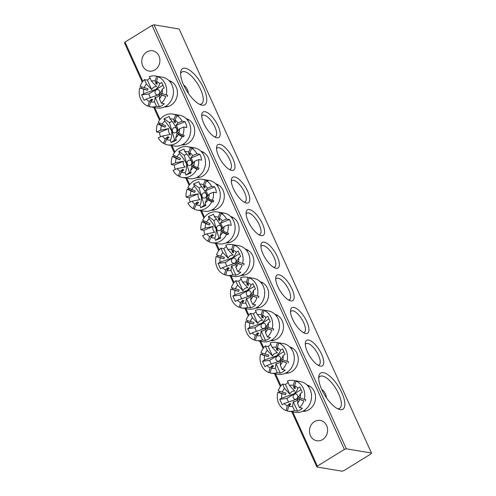 <?xml version="1.0" encoding="UTF-8"?>
<svg xmlns="http://www.w3.org/2000/svg" width="496" height="496" viewBox="0 0 496 496"><rect width="100%" height="100%" fill="white"/><g stroke="black" fill="none" stroke-linecap="round" stroke-linejoin="round"><path stroke-width="0.74" d="M168.9 80.55A13.423 11.768 99.5 0 1 177.407 91.748A13.423 11.768 99.5 0 1 170.946 105.245A13.423 11.768 99.5 0 1 164.486 106.913M306.993 384.977A13.423 11.768 99.5 0 1 315.499 396.168A13.423 11.768 99.5 0 1 309.039 409.671A13.423 11.768 99.5 0 1 302.579 411.339M185.306 68.225A21.223 8.091 -121.6 0 1 203.751 88.393A21.223 8.091 -121.6 0 1 202.077 105.189A21.223 8.091 -121.6 0 1 200.992 104.916A21.223 8.091 -121.6 0 1 186.8 90.954A21.223 8.091 -121.6 0 1 180.705 72.001A21.223 8.091 -121.6 0 1 185.306 68.225M199.473 104.272A18.724 7.142 58.4 0 0 201.55 103.856A18.724 7.142 58.4 0 0 199.299 86.775A18.724 7.142 58.4 0 0 184.326 71.61A18.724 7.142 58.4 0 0 181.902 71.976A18.724 7.142 58.4 0 0 180.6 73.65M323.398 372.645A21.223 8.091 -121.6 0 1 341.843 392.813A21.223 8.091 -121.6 0 1 340.169 409.615A21.223 8.091 -121.6 0 1 339.084 409.343A21.223 8.091 -121.6 0 1 324.892 395.374A21.223 8.091 -121.6 0 1 318.798 376.421A21.223 8.091 -121.6 0 1 323.398 372.645M337.565 408.698A18.724 7.142 58.4 0 0 339.642 408.282A18.724 7.142 58.4 0 0 337.392 391.195A18.724 7.142 58.4 0 0 322.419 376.03A18.724 7.142 58.4 0 0 319.994 376.402A18.724 7.142 58.4 0 0 318.692 378.07M289.732 346.921A13.423 11.768 99.5 0 1 298.239 358.118A13.423 11.768 99.5 0 1 291.778 371.616A13.423 11.768 99.5 0 1 285.312 373.283M274.939 314.303A13.423 11.768 99.5 0 1 283.445 325.5A13.423 11.768 99.5 0 1 276.979 338.997A13.423 11.768 99.5 0 1 270.518 340.665M260.146 281.691A13.423 11.768 99.5 0 1 268.646 292.882A13.423 11.768 99.5 0 1 262.186 306.379A13.423 11.768 99.5 0 1 255.725 308.053M308.605 340.033A14.979 5.71 -121.6 0 1 321.619 354.268A14.979 5.71 -121.6 0 1 320.441 366.122A14.979 5.71 -121.6 0 1 319.678 365.93A14.979 5.71 -121.6 0 1 309.659 356.072A14.979 5.71 -121.6 0 1 305.356 342.693A14.979 5.71 -121.6 0 1 308.605 340.033M318.103 365.205A12.487 4.762 58.4 0 0 319.108 364.913A12.487 4.762 58.4 0 0 317.607 353.524A12.487 4.762 58.4 0 0 307.625 343.418A12.487 4.762 58.4 0 0 306.007 343.66A12.487 4.762 58.4 0 0 305.3 344.429M293.806 307.415A14.979 5.71 -121.6 0 1 306.826 321.65A14.979 5.71 -121.6 0 1 305.648 333.504A14.979 5.71 -121.6 0 1 304.879 333.312A14.979 5.71 -121.6 0 1 294.866 323.454A14.979 5.71 -121.6 0 1 290.563 310.081A14.979 5.71 -121.6 0 1 293.806 307.415M303.304 332.587A12.487 4.762 58.4 0 0 304.308 332.301A12.487 4.762 58.4 0 0 302.814 320.906A12.487 4.762 58.4 0 0 292.832 310.8A12.487 4.762 58.4 0 0 291.214 311.042A12.487 4.762 58.4 0 0 290.501 311.81M279.012 274.796A14.979 5.71 -121.6 0 1 292.032 289.032A14.979 5.71 -121.6 0 1 290.848 300.892A14.979 5.71 -121.6 0 1 290.086 300.7A14.979 5.71 -121.6 0 1 280.066 290.842A14.979 5.71 -121.6 0 1 275.764 277.462A14.979 5.71 -121.6 0 1 279.012 274.796M288.511 299.968A12.487 4.762 58.4 0 0 289.515 299.683A12.487 4.762 58.4 0 0 288.015 288.294A12.487 4.762 58.4 0 0 278.033 278.182A12.487 4.762 58.4 0 0 276.415 278.423A12.487 4.762 58.4 0 0 275.708 279.192M245.346 249.073A13.423 11.768 99.5 0 1 253.853 260.264A13.423 11.768 99.5 0 1 247.386 273.767A13.423 11.768 99.5 0 1 240.926 275.435M264.219 242.178A14.979 5.71 -121.6 0 1 277.233 256.413A14.979 5.71 -121.6 0 1 276.055 268.274A14.979 5.71 -121.6 0 1 275.286 268.082A14.979 5.71 -121.6 0 1 265.273 258.224A14.979 5.71 -121.6 0 1 260.97 244.844A14.979 5.71 -121.6 0 1 264.219 242.178M273.718 267.35A12.487 4.762 58.4 0 0 274.722 267.065A12.487 4.762 58.4 0 0 273.222 255.676A12.487 4.762 58.4 0 0 263.24 245.563A12.487 4.762 58.4 0 0 261.621 245.811A12.487 4.762 58.4 0 0 260.915 246.574M186.167 118.606A13.423 11.768 99.5 0 1 194.668 129.797A13.423 11.768 99.5 0 1 188.207 143.294A13.423 11.768 99.5 0 1 181.747 144.968M200.961 151.218A13.423 11.768 99.5 0 1 209.467 162.415A13.423 11.768 99.5 0 1 203 175.913A13.423 11.768 99.5 0 1 196.54 177.587M215.754 183.836A13.423 11.768 99.5 0 1 224.26 195.033A13.423 11.768 99.5 0 1 217.8 208.531A13.423 11.768 99.5 0 1 211.333 210.199M205.034 111.712A14.979 5.71 -121.6 0 1 218.054 125.947A14.979 5.71 -121.6 0 1 216.87 137.807A14.979 5.71 -121.6 0 1 216.107 137.615A14.979 5.71 -121.6 0 1 206.088 127.757A14.979 5.71 -121.6 0 1 201.785 114.378A14.979 5.71 -121.6 0 1 205.034 111.712M214.532 136.884A12.487 4.762 58.4 0 0 215.537 136.598A12.487 4.762 58.4 0 0 214.036 125.209A12.487 4.762 58.4 0 0 204.054 115.097A12.487 4.762 58.4 0 0 202.436 115.339A12.487 4.762 58.4 0 0 201.729 116.107M219.827 144.33A14.979 5.71 -121.6 0 1 232.847 158.565A14.979 5.71 -121.6 0 1 231.669 170.419A14.979 5.71 -121.6 0 1 230.9 170.227A14.979 5.71 -121.6 0 1 220.887 160.375A14.979 5.71 -121.6 0 1 216.585 146.996A14.979 5.71 -121.6 0 1 219.827 144.33M229.326 169.502A12.487 4.762 58.4 0 0 230.33 169.217A12.487 4.762 58.4 0 0 228.836 157.821A12.487 4.762 58.4 0 0 218.854 147.715A12.487 4.762 58.4 0 0 217.236 147.957A12.487 4.762 58.4 0 0 216.523 148.726M234.627 176.948A14.979 5.71 -121.6 0 1 247.64 191.183A14.979 5.71 -121.6 0 1 246.462 203.038A14.979 5.71 -121.6 0 1 245.7 202.845A14.979 5.71 -121.6 0 1 235.681 192.987A14.979 5.71 -121.6 0 1 231.378 179.608A14.979 5.71 -121.6 0 1 234.627 176.948M244.125 202.12A12.487 4.762 58.4 0 0 245.129 201.829A12.487 4.762 58.4 0 0 243.629 190.439A12.487 4.762 58.4 0 0 233.647 180.333A12.487 4.762 58.4 0 0 232.029 180.575A12.487 4.762 58.4 0 0 231.322 181.344M230.553 216.454A13.423 11.768 99.5 0 1 239.06 227.652A13.423 11.768 99.5 0 1 232.593 241.149A13.423 11.768 99.5 0 1 226.133 242.817M249.42 209.56A14.979 5.71 -121.6 0 1 262.44 223.801A14.979 5.71 -121.6 0 1 261.256 235.656A14.979 5.71 -121.6 0 1 260.493 235.464A14.979 5.71 -121.6 0 1 250.474 225.606A14.979 5.71 -121.6 0 1 246.171 212.226A14.979 5.71 -121.6 0 1 249.42 209.56M258.918 234.738A12.487 4.762 58.4 0 0 259.923 234.447A12.487 4.762 58.4 0 0 258.422 223.057A12.487 4.762 58.4 0 0 248.44 212.945A12.487 4.762 58.4 0 0 246.822 213.193A12.487 4.762 58.4 0 0 246.115 213.962M146.779 51.968A10.298 9.033 -80.5 0 0 141.862 62.787A10.298 9.033 -80.5 0 0 149.141 71.095A10.298 9.033 -80.5 0 0 154.913 69.911A10.298 9.033 -80.5 0 0 159.83 59.092A10.298 9.033 -80.5 0 0 152.551 50.784A10.298 9.033 -80.5 0 0 146.779 51.968M314.464 421.625A10.298 9.033 -80.5 0 0 309.547 432.444A10.298 9.033 -80.5 0 0 316.826 440.758A10.298 9.033 -80.5 0 0 322.598 439.568A10.298 9.033 -80.5 0 0 327.515 428.749A10.298 9.033 -80.5 0 0 320.236 420.441A10.298 9.033 -80.5 0 0 314.464 421.625M344.373 449.45L317.353 466.104L316.863 466.984L342.004 471.2L343.976 470.568L370.996 453.914L371.479 453.034L346.338 448.818L344.373 449.45L152.024 25.432L125.004 42.086L142.829 81.369M154.702 107.545L160.09 119.424M171.963 145.601L174.883 152.036M186.756 178.213L189.683 184.655M201.556 210.831L204.476 217.273M216.349 243.449L219.269 249.891M231.148 276.067L234.069 282.509M245.942 308.679L248.862 315.121M260.735 341.298L263.661 347.739M275.534 373.916L280.922 385.795M292.795 411.971L317.353 466.104M316.863 466.984L291.834 411.81M280.37 386.539L274.573 373.755M263.109 348.483L259.774 341.136M248.31 315.865L244.981 308.518M233.517 283.253L230.187 275.906M218.724 250.635L215.388 243.288M203.924 218.017L200.595 210.67M189.131 185.399L185.795 178.052M174.332 152.78L171.002 145.44M159.538 120.168L153.741 107.384M142.278 82.113L124.521 42.966L125.004 42.086M371.479 453.034L179.137 29.016L153.996 24.8L346.338 448.818M152.024 25.432L153.996 24.8M234.862 263.016A2.672 2.344 99.5 0 1 231.7 261.987A2.672 2.344 99.5 0 1 232.748 258.36A2.672 2.344 99.5 0 1 235.91 259.389A2.672 2.344 99.5 0 1 234.862 263.016M237.305 263.122L242.178 264.945A15.605 13.683 -80.5 0 1 237.863 271.746L235.867 267.344A10.701 9.387 -80.5 0 0 238.068 263.605L237.305 263.122A8.023 7.037 99.5 0 0 237.739 261.621L238.502 262.111A10.701 9.387 -80.5 0 0 238.657 257.697C238.303 259.352 237.014 261.237 234.788 263.364L222.543 267.629L220.546 268.857L218.085 263.419L220.081 262.192L232.308 257.939C234.546 255.806 235.842 253.915 236.189 252.259A10.701 9.387 -80.5 0 0 232.977 249.922L233.709 252.749A8.023 7.037 99.5 0 0 232.407 252.321L231.669 249.5A10.701 9.387 -80.5 0 0 227.782 249.519L225.785 245.117A15.605 13.683 -80.5 0 1 231.948 244.553A15.605 13.683 -80.5 0 1 233.033 244.788L231.669 249.5M235.867 267.344L236.499 262.713A5.351 4.693 99.5 0 1 234.441 265.1A5.351 4.693 99.5 0 1 231.582 265.738L230.956 270.37A10.701 9.387 -80.5 0 1 227.063 270.388L225.699 275.1A15.605 13.683 -80.5 0 0 226.784 275.336A15.605 13.683 -80.5 0 0 232.953 274.772L230.956 270.37M226.784 275.336L233.591 276.477A15.605 13.683 -80.5 0 0 247.132 269.923A15.605 13.683 -80.5 0 0 248.453 253.518A15.605 13.683 -80.5 0 0 238.75 245.694L231.948 244.553M243.654 265.193A15.605 13.683 -80.5 0 0 244.088 263.698L242.612 263.45A15.605 13.683 -80.5 0 0 241.645 252.377A15.605 13.683 -80.5 0 0 234.335 245.216L232.977 249.922M237.863 271.746L240.82 272.242A15.605 13.683 99.5 0 1 235.91 275.268L232.953 274.772M225.754 274.902L224.397 274.672A15.605 13.683 -80.5 0 1 217.087 267.511A15.605 13.683 -80.5 0 1 216.126 256.438L220.23 257.777A10.701 9.387 -80.5 0 0 220.081 262.192M217.967 255.403A15.605 13.683 -80.5 0 0 217.601 256.686L223.95 258.763L220.23 257.777M223.95 258.763A8.023 7.037 99.5 0 1 224.384 257.263L216.554 254.944A15.605 13.683 -80.5 0 1 220.869 248.143L222.865 252.545A10.701 9.387 -80.5 0 0 220.664 256.283M222.865 252.545L228.154 258.168A5.351 4.693 99.5 0 1 233.064 255.142L227.782 249.519M222.543 267.629A10.701 9.387 -80.5 0 0 225.754 269.967L224.397 274.672M236.189 252.259L238.185 251.032L240.653 256.469L238.657 257.697M242.612 263.45L238.502 262.111M238.068 263.605L242.178 264.945M228.154 258.168L223.826 248.639L220.869 248.143M226.48 246.655A15.605 13.683 -80.5 0 0 223.826 248.639M235.91 275.268L231.582 265.738M234.453 245.235L234.515 245.036A15.605 13.683 -80.5 0 1 235.817 245.464L234.335 245.216M233.033 250.151L232.407 252.321M234.515 245.036L233.033 244.788M225.754 269.967L227.98 267.635A8.023 7.037 99.5 0 0 229.282 268.063L227.063 270.388M227.98 267.635L227.236 270.202M217.601 256.686L216.126 256.438M239.419 253.754L225.203 262.514L226.92 266.296M225.203 262.514L218.085 263.419M216.771 229.016A2.672 2.344 99.5 0 1 218.271 225.575A2.672 2.344 99.5 0 1 221.247 227.125A2.672 2.344 99.5 0 1 219.747 230.566A2.672 2.344 99.5 0 1 216.771 229.016M210.961 237.348A10.701 9.387 -80.5 0 0 214.787 237.968C215.853 235.693 216.306 232.748 216.151 229.133C214.067 225.19 211.73 221.78 209.132 218.885L208.432 216.523L213.652 214.322L214.353 216.684C216.944 219.573 219.282 222.977 221.365 226.908C221.526 230.535 221.073 233.486 220.007 235.767A10.701 9.387 -80.5 0 0 222.654 232.407L222.022 231.558L227.999 234.67L226.523 234.422A15.605 13.683 -80.5 0 1 218.879 241.874A15.605 13.683 -80.5 0 1 211.99 242.718A15.605 13.683 -80.5 0 1 209.014 241.812L210.961 237.348L213.503 235.154A8.023 7.037 99.5 0 1 212.276 234.515L211.091 237.237M209.188 241.409L207.787 241.174A15.605 13.683 -80.5 0 1 202.647 235.631L206.875 233.852A10.701 9.387 -80.5 0 0 209.734 236.704L212.276 234.515M206.875 233.852L214.756 232.264A5.351 4.693 99.5 0 1 213.057 229.71A5.351 4.693 99.5 0 1 213.032 226.449L205.152 228.03A10.701 9.387 -80.5 0 1 205.871 223.665L202.002 221.65A15.605 13.683 -80.5 0 0 200.923 229.815L205.152 228.03M211.99 242.718L218.792 243.858A15.605 13.683 -80.5 0 0 225.686 243.015A15.605 13.683 -80.5 0 0 235.085 226.79A15.605 13.683 -80.5 0 0 223.956 213.075L217.149 211.935A15.605 13.683 -80.5 0 0 210.261 212.778A15.605 13.683 -80.5 0 0 202.622 220.236L210.075 223.597A8.023 7.037 99.5 0 0 209.461 225.01L205.871 223.665M204.941 234.664A15.605 13.683 99.5 0 1 203.881 230.311L200.923 229.815M203.899 220.9A15.605 13.683 -80.5 0 0 203.484 221.898L202.002 221.65M219.43 218.085L218.6 219.995L218.184 217.31A10.701 9.387 -80.5 0 0 214.353 216.684M218.6 219.995A8.023 7.037 99.5 0 1 219.827 220.633L219.412 217.949L221.359 213.485A15.605 13.683 -80.5 0 1 226.492 219.021L222.27 220.807A10.701 9.387 -80.5 0 0 219.412 217.949M222.27 220.807L220.298 223.38A5.351 4.693 99.5 0 1 222.022 229.202L223.994 226.622L228.216 224.843L231.173 225.339A15.605 13.683 -80.5 0 0 229.45 219.517L226.492 219.021M222.022 231.558A8.023 7.037 99.5 0 0 222.642 230.138L223.274 230.987A10.701 9.387 -80.5 0 0 223.994 226.622M221.359 213.485L222.834 213.733A15.605 13.683 -80.5 0 0 221.607 213.094L220.131 212.846L218.184 217.31M220.131 212.846A15.605 13.683 -80.5 0 0 217.149 211.935M209.132 218.885A10.701 9.387 -80.5 0 0 206.485 222.245M220.007 235.767L220.708 238.13L215.487 240.337L214.787 237.968M222.654 232.407L226.523 234.422M209.734 236.704L207.787 241.174M220.298 223.38L229.45 219.517M227.999 234.67A15.605 13.683 -80.5 0 0 228.619 233.25L227.137 233.002L223.274 230.987M227.137 233.002A15.605 13.683 -80.5 0 0 228.216 224.843M203.881 230.311L213.032 226.449M203.484 221.898L209.461 225.01M221.607 213.094L221.433 213.497M216.43 219.337L213.813 220.441L218.984 237.9L220.453 237.28M213.813 220.441L208.432 216.523M218.984 237.9L215.487 240.337M158.416 94.494A2.672 2.344 99.5 0 1 155.254 93.465A2.672 2.344 99.5 0 1 156.302 89.838A2.672 2.344 99.5 0 1 159.464 90.867A2.672 2.344 99.5 0 1 158.416 94.494M160.859 94.6L165.732 96.422A15.605 13.683 -80.5 0 1 161.417 103.224L159.421 98.822A10.701 9.387 -80.5 0 0 161.628 95.083L160.859 94.6A8.023 7.037 99.5 0 0 161.293 93.105L162.056 93.589A10.701 9.387 -80.5 0 0 162.211 89.175C161.857 90.83 160.568 92.721 158.348 94.841L146.103 99.107L144.107 100.335L141.639 94.897L143.635 93.67L155.862 89.416C158.1 87.29 159.396 85.393 159.743 83.743A10.701 9.387 -80.5 0 0 156.531 81.406L157.269 84.227A8.023 7.037 99.5 0 0 155.961 83.799L155.229 80.978A10.701 9.387 -80.5 0 0 151.336 80.997L149.339 76.595A15.605 13.683 -80.5 0 1 155.502 76.031A15.605 13.683 -80.5 0 1 156.587 76.266L155.229 80.978M159.421 98.822L160.053 94.19A5.351 4.693 99.5 0 1 157.995 96.577A5.351 4.693 99.5 0 1 155.143 97.216L154.51 101.854A10.701 9.387 -80.5 0 1 150.617 101.866L149.253 106.578A15.605 13.683 -80.5 0 0 150.344 106.814A15.605 13.683 -80.5 0 0 156.507 106.256L154.51 101.854M188.368 93.353A12.487 10.949 -80.5 0 0 187.302 89.485A12.487 10.949 -80.5 0 0 183.582 84.903M150.344 106.814L157.145 107.954A15.605 13.683 -80.5 0 0 170.686 101.401A15.605 13.683 -80.5 0 0 172.007 84.996A15.605 13.683 -80.5 0 0 162.304 77.171L155.502 76.031M167.214 96.67A15.605 13.683 -80.5 0 0 167.642 95.176L166.166 94.928A15.605 13.683 -80.5 0 0 165.205 83.855A15.605 13.683 -80.5 0 0 157.895 76.694L156.531 81.406M161.417 103.224L164.374 103.72A15.605 13.683 99.5 0 1 159.464 106.752L156.507 106.256M149.315 106.38L147.951 106.156A15.605 13.683 -80.5 0 1 140.641 98.989A15.605 13.683 -80.5 0 1 139.68 87.916L143.784 89.261A10.701 9.387 -80.5 0 0 143.635 93.67M141.521 86.881A15.605 13.683 -80.5 0 0 141.155 88.164L147.51 90.241L143.784 89.261M147.51 90.241A8.023 7.037 99.5 0 1 147.944 88.747L140.114 86.422A15.605 13.683 -80.5 0 1 144.423 79.62L146.425 84.022A10.701 9.387 -80.5 0 0 144.218 87.761M146.425 84.022L151.708 89.646A5.351 4.693 99.5 0 1 156.618 86.62L151.336 80.997M146.103 99.107A10.701 9.387 -80.5 0 0 149.315 101.444L147.951 106.156M159.743 83.743L161.739 82.51L164.207 87.947L162.211 89.175M166.166 94.928L162.056 93.589M161.628 95.083L165.732 96.422M151.708 89.646L147.386 80.116L144.423 79.62M150.04 78.139A15.605 13.683 -80.5 0 0 147.386 80.116M159.464 106.752L155.143 97.216M158.013 76.713L158.069 76.514A15.605 13.683 -80.5 0 1 159.371 76.942L157.895 76.694M156.593 81.629L155.961 83.799M158.069 76.514L156.587 76.266M149.315 101.444L151.534 99.119A8.023 7.037 99.5 0 0 152.842 99.541L150.617 101.866M151.534 99.119L150.796 101.686M141.155 88.164L139.68 87.916M162.973 85.231L148.757 93.992L150.474 97.774M148.757 93.992L141.639 94.897M296.509 398.92A2.672 2.344 99.5 0 1 293.347 397.891A2.672 2.344 99.5 0 1 294.395 394.264A2.672 2.344 99.5 0 1 297.557 395.293A2.672 2.344 99.5 0 1 296.509 398.92M298.952 399.026L303.825 400.849A15.605 13.683 -80.5 0 1 299.51 407.65L297.513 403.248A10.701 9.387 -80.5 0 0 299.72 399.509L298.952 399.026A8.023 7.037 99.5 0 0 299.386 397.525L300.154 398.009A10.701 9.387 -80.5 0 0 300.303 393.601C299.95 395.256 298.66 397.141 296.441 399.268L284.196 403.533L282.199 404.761L279.732 399.323L281.728 398.096L293.954 393.843C296.193 391.71 297.488 389.819 297.836 388.163A10.701 9.387 -80.5 0 0 294.624 385.826L295.362 388.653A8.023 7.037 99.5 0 0 294.054 388.225L293.322 385.404A10.701 9.387 -80.5 0 0 289.428 385.423L287.432 381.021A15.605 13.683 -80.5 0 1 293.595 380.457A15.605 13.683 -80.5 0 1 294.68 380.692L293.322 385.404M297.513 403.248L298.146 398.617A5.351 4.693 99.5 0 1 296.087 401.004A5.351 4.693 99.5 0 1 293.235 401.642L292.603 406.274A10.701 9.387 -80.5 0 1 288.709 406.292L287.345 411.004A15.605 13.683 -80.5 0 0 288.436 411.24A15.605 13.683 -80.5 0 0 294.599 410.676L292.603 406.274M326.461 397.78A12.487 10.949 -80.5 0 0 325.395 393.911A12.487 10.949 -80.5 0 0 321.675 389.329M288.436 411.24L295.238 412.381A15.605 13.683 -80.5 0 0 308.779 405.827A15.605 13.683 -80.5 0 0 310.099 389.422A15.605 13.683 -80.5 0 0 300.396 381.598L293.595 380.457M305.307 401.097A15.605 13.683 -80.5 0 0 305.741 399.602L304.259 399.354A15.605 13.683 -80.5 0 0 303.298 388.281A15.605 13.683 -80.5 0 0 295.988 381.12L294.624 385.826M299.51 407.65L302.467 408.146A15.605 13.683 99.5 0 1 297.557 411.172L294.599 410.676M287.407 410.806L286.043 410.576A15.605 13.683 -80.5 0 1 278.733 403.415A15.605 13.683 -80.5 0 1 277.772 392.342L281.877 393.681A10.701 9.387 -80.5 0 0 281.728 398.096M279.614 391.307A15.605 13.683 -80.5 0 0 279.254 392.59L285.603 394.667L281.877 393.681M285.603 394.667A8.023 7.037 99.5 0 1 286.037 393.167L278.206 390.848A15.605 13.683 -80.5 0 1 282.522 384.047L284.518 388.449A10.701 9.387 -80.5 0 0 282.311 392.187M284.518 388.449L289.8 394.072A5.351 4.693 99.5 0 1 294.711 391.046L289.428 385.423M284.196 403.533A10.701 9.387 -80.5 0 0 287.407 405.864L286.043 410.576M297.836 388.163L299.832 386.936L302.3 392.373L300.303 393.601M304.259 399.354L300.154 398.009M299.72 399.509L303.825 400.849M289.8 394.072L285.479 384.543L282.522 384.047M288.133 382.559A15.605 13.683 -80.5 0 0 285.479 384.543M297.557 411.172L293.235 401.642M296.106 381.139L296.162 380.94A15.605 13.683 -80.5 0 1 297.464 381.368L295.988 381.12M294.686 386.055L294.054 388.225M296.162 380.94L294.68 380.692M287.407 405.864L289.627 403.539A8.023 7.037 99.5 0 0 290.935 403.967L288.709 406.292M289.627 403.539L288.889 406.106M279.254 392.59L277.772 392.342M301.066 389.651L286.849 398.412L288.567 402.2M286.849 398.412L279.732 399.323M249.655 295.635A2.672 2.344 99.5 0 1 246.493 294.605A2.672 2.344 99.5 0 1 247.541 290.972A2.672 2.344 99.5 0 1 250.703 292.008A2.672 2.344 99.5 0 1 249.655 295.635M252.104 295.734L256.971 297.563A15.605 13.683 -80.5 0 1 252.656 304.364L250.66 299.962A10.701 9.387 -80.5 0 0 252.867 296.224L252.104 295.734A8.023 7.037 99.5 0 0 252.532 294.24L253.301 294.723A10.701 9.387 -80.5 0 0 253.45 290.315C253.096 291.964 251.807 293.855 249.587 295.982L237.342 300.241L235.346 301.475L232.878 296.038L234.875 294.81L247.101 290.557C249.339 288.424 250.635 286.533 250.982 284.878A10.701 9.387 -80.5 0 0 247.771 282.54L248.508 285.361A8.023 7.037 99.5 0 0 247.2 284.94L246.469 282.119A10.701 9.387 -80.5 0 0 242.575 282.131L240.579 277.729A15.605 13.683 -80.5 0 1 246.741 277.171A15.605 13.683 -80.5 0 1 247.833 277.407L246.469 282.119M250.66 299.962L251.292 295.331A5.351 4.693 99.5 0 1 249.234 297.718A5.351 4.693 99.5 0 1 246.382 298.356L245.749 302.988A10.701 9.387 -80.5 0 1 241.856 303.006L240.498 307.718A15.605 13.683 -80.5 0 0 241.583 307.954A15.605 13.683 -80.5 0 0 247.746 307.39L245.749 302.988M241.583 307.954L248.384 309.095A15.605 13.683 -80.5 0 0 261.931 302.541A15.605 13.683 -80.5 0 0 263.246 286.136A15.605 13.683 -80.5 0 0 253.549 278.312L246.741 277.171M258.453 297.811A15.605 13.683 -80.5 0 0 258.887 296.317L257.405 296.069A15.605 13.683 -80.5 0 0 256.444 284.995A15.605 13.683 -80.5 0 0 249.135 277.828L247.771 282.54M252.656 304.364L255.62 304.86A15.605 13.683 99.5 0 1 250.703 307.886L247.746 307.39M240.554 307.52L239.19 307.291A15.605 13.683 -80.5 0 1 231.88 300.13A15.605 13.683 -80.5 0 1 230.919 289.056L235.023 290.396A10.701 9.387 -80.5 0 0 234.875 294.81M232.76 288.021A15.605 13.683 -80.5 0 0 232.401 289.304L238.75 291.375L235.023 290.396M238.75 291.375A8.023 7.037 99.5 0 1 239.184 289.881L231.353 287.562A15.605 13.683 -80.5 0 1 235.668 280.761L237.665 285.163A10.701 9.387 -80.5 0 0 235.457 288.901M237.665 285.163L242.947 290.786A5.351 4.693 99.5 0 1 247.857 287.761L242.575 282.131M237.342 300.241A10.701 9.387 -80.5 0 0 240.554 302.579L239.19 307.291M250.982 284.878L252.979 283.65L255.446 289.087L253.45 290.315M257.405 296.069L253.301 294.723M252.867 296.224L256.971 297.563M242.947 290.786L238.626 281.257L235.668 280.761M241.279 279.273A15.605 13.683 -80.5 0 0 238.626 281.257M250.703 307.886L246.382 298.356M249.252 277.853L249.308 277.655A15.605 13.683 -80.5 0 1 250.61 278.076L249.135 277.828M247.833 282.763L247.2 284.94M249.308 277.655L247.833 277.407M240.554 302.579L242.773 300.254A8.023 7.037 99.5 0 0 244.082 300.681L241.856 303.006M242.773 300.254L242.036 302.82M232.401 289.304L230.919 289.056M254.212 286.366L239.996 295.126L241.713 298.908M239.996 295.126L232.878 296.038M201.977 196.397A2.672 2.344 99.5 0 1 203.472 192.963A2.672 2.344 99.5 0 1 206.448 194.513A2.672 2.344 99.5 0 1 204.953 197.947A2.672 2.344 99.5 0 1 201.977 196.397M196.162 204.73A10.701 9.387 -80.5 0 0 199.993 205.356C201.054 203.075 201.512 200.13 201.357 196.515C199.274 192.578 196.931 189.162 194.339 186.273L193.638 183.904L198.859 181.703L199.559 184.066C202.145 186.955 204.482 190.359 206.572 194.289C206.733 197.916 206.28 200.868 205.214 203.149A10.701 9.387 -80.5 0 0 207.861 199.789L207.229 198.939L213.206 202.052L211.724 201.804A15.605 13.683 -80.5 0 1 204.085 209.256A15.605 13.683 -80.5 0 1 197.197 210.099A15.605 13.683 -80.5 0 1 194.215 209.194L196.162 204.73L198.704 202.535A8.023 7.037 99.5 0 1 197.476 201.897L196.292 204.619M194.395 208.791L192.987 208.556A15.605 13.683 -80.5 0 1 187.854 203.019L192.076 201.233A10.701 9.387 -80.5 0 0 194.934 204.092L197.476 201.897M192.076 201.233L199.962 199.652A5.351 4.693 99.5 0 1 198.257 197.092A5.351 4.693 99.5 0 1 198.239 193.831L190.352 195.412A10.701 9.387 -80.5 0 1 191.072 191.047L187.209 189.038A15.605 13.683 -80.5 0 0 186.13 197.197L190.352 195.412M197.197 210.099L203.999 211.24A15.605 13.683 -80.5 0 0 210.887 210.397A15.605 13.683 -80.5 0 0 220.292 194.172A15.605 13.683 -80.5 0 0 209.157 180.463L202.356 179.323A15.605 13.683 -80.5 0 0 195.467 180.16A15.605 13.683 -80.5 0 0 187.823 187.618L195.281 190.979A8.023 7.037 99.5 0 0 194.661 192.398L191.072 191.047M190.148 202.052A15.605 13.683 99.5 0 1 189.088 197.693L186.13 197.197M189.106 188.282A15.605 13.683 -80.5 0 0 188.685 189.286L187.209 189.038M204.637 185.467L203.8 187.383L203.385 184.692A10.701 9.387 -80.5 0 0 199.559 184.066M203.8 187.383A8.023 7.037 99.5 0 1 205.028 188.021L204.612 185.33L206.559 180.866A15.605 13.683 -80.5 0 1 211.699 186.403L207.471 188.189A10.701 9.387 -80.5 0 0 204.612 185.33M207.471 188.189L205.505 190.762A5.351 4.693 99.5 0 1 207.229 196.583L209.194 194.01L213.423 192.225L216.38 192.721A15.605 13.683 -80.5 0 0 214.656 186.899L211.699 186.403M207.229 198.939A8.023 7.037 99.5 0 0 207.849 197.52L208.481 198.375A10.701 9.387 -80.5 0 0 209.194 194.01M206.559 180.866L208.041 181.114A15.605 13.683 -80.5 0 0 206.813 180.476L205.332 180.228L203.385 184.692M205.332 180.228A15.605 13.683 -80.5 0 0 202.356 179.323M194.339 186.273A10.701 9.387 -80.5 0 0 191.692 189.627M205.214 203.149L205.914 205.518L200.694 207.719L199.993 205.356M207.861 199.789L211.724 201.804M194.934 204.092L192.987 208.556M205.505 190.762L214.656 186.899M213.206 202.052A15.605 13.683 -80.5 0 0 213.819 200.632L212.344 200.384L208.481 198.375M212.344 200.384A15.605 13.683 -80.5 0 0 213.423 192.225M189.088 197.693L198.239 193.831M188.685 189.286L194.661 192.398M206.813 180.476L206.634 180.879M201.636 186.719L199.014 187.829L204.191 205.282L205.66 204.662M199.014 187.829L193.638 183.904M204.191 205.282L200.694 207.719M264.455 328.253A2.672 2.344 99.5 0 1 261.293 327.217A2.672 2.344 99.5 0 1 262.341 323.59A2.672 2.344 99.5 0 1 265.503 324.626A2.672 2.344 99.5 0 1 264.455 328.253M266.898 328.352L271.771 330.181A15.605 13.683 -80.5 0 1 267.456 336.982L265.459 332.58A10.701 9.387 -80.5 0 0 267.66 328.836L266.898 328.352A8.023 7.037 99.5 0 0 267.332 326.858L268.094 327.341A10.701 9.387 -80.5 0 0 268.249 322.933C267.896 324.582 266.606 326.473 264.38 328.6L252.135 332.859L250.139 334.093L247.671 328.656L249.668 327.422L261.9 323.175C264.139 321.042 265.428 319.151 265.782 317.496A10.701 9.387 -80.5 0 0 262.57 315.158L263.302 317.979A8.023 7.037 99.5 0 0 262 317.558L261.262 314.731A10.701 9.387 -80.5 0 0 257.368 314.749L255.372 310.347A15.605 13.683 -80.5 0 1 261.541 309.789A15.605 13.683 -80.5 0 1 262.626 310.025L261.262 314.731M265.459 332.58L266.092 327.943A5.351 4.693 99.5 0 1 264.027 330.336A5.351 4.693 99.5 0 1 261.175 330.975L260.543 335.606A10.701 9.387 -80.5 0 1 256.655 335.625L255.291 340.337A15.605 13.683 -80.5 0 0 256.376 340.566A15.605 13.683 -80.5 0 0 262.545 340.008L260.543 335.606M256.376 340.566L263.184 341.707A15.605 13.683 -80.5 0 0 276.725 335.16A15.605 13.683 -80.5 0 0 278.045 318.748A15.605 13.683 -80.5 0 0 268.342 310.93L261.541 309.789M273.246 330.429A15.605 13.683 -80.5 0 0 273.68 328.929L272.199 328.681A15.605 13.683 -80.5 0 0 271.238 317.607A15.605 13.683 -80.5 0 0 263.928 310.446L262.57 315.158M267.456 336.982L270.413 337.478A15.605 13.683 99.5 0 1 265.503 340.504L262.545 340.008M255.347 340.138L253.989 339.909A15.605 13.683 -80.5 0 1 246.679 332.748A15.605 13.683 -80.5 0 1 245.712 321.675L249.823 323.014A10.701 9.387 -80.5 0 0 249.668 327.422M247.554 320.639A15.605 13.683 -80.5 0 0 247.194 321.923L253.543 323.993L249.823 323.014M253.543 323.993A8.023 7.037 99.5 0 1 253.977 322.499L246.146 320.18A15.605 13.683 -80.5 0 1 250.461 313.379L252.458 317.775A10.701 9.387 -80.5 0 0 250.257 321.52M252.458 317.775L257.74 323.404A5.351 4.693 99.5 0 1 262.657 320.373L257.368 314.749M252.135 332.859A10.701 9.387 -80.5 0 0 255.347 335.197L253.989 339.909M265.782 317.496L267.778 316.268L270.239 321.699L268.249 322.933M272.199 328.681L268.094 327.341M267.66 328.836L271.771 330.181M257.74 323.404L253.419 313.875L250.461 313.379M256.072 311.891A15.605 13.683 -80.5 0 0 253.419 313.875M265.503 340.504L261.175 330.975M264.046 310.465L264.101 310.273A15.605 13.683 -80.5 0 1 265.41 310.694L263.928 310.446M262.626 315.382L262 317.558M264.101 310.273L262.626 310.025M255.347 335.197L257.573 332.872A8.023 7.037 99.5 0 0 258.875 333.3L256.655 335.625M257.573 332.872L256.829 335.439M247.194 321.923L245.712 321.675M269.012 318.984L254.795 327.744L256.506 331.526M254.795 327.744L247.671 328.656M187.178 163.779A2.672 2.344 99.5 0 1 188.678 160.344A2.672 2.344 99.5 0 1 191.654 161.894A2.672 2.344 99.5 0 1 190.154 165.329A2.672 2.344 99.5 0 1 187.178 163.779M181.369 172.112A10.701 9.387 -80.5 0 0 185.194 172.738C186.26 170.457 186.713 167.512 186.558 163.897C184.475 159.96 182.137 156.544 179.546 153.655L178.845 151.292L184.059 149.085L184.76 151.447C187.352 154.337 189.689 157.747 191.772 161.671C191.94 165.298 191.487 168.256 190.414 170.531A10.701 9.387 -80.5 0 0 193.062 167.177L192.429 166.321L198.406 169.434L196.931 169.186A15.605 13.683 -80.5 0 1 189.292 176.644A15.605 13.683 -80.5 0 1 182.398 177.481A15.605 13.683 -80.5 0 1 179.422 176.576L181.369 172.112L183.911 169.917A8.023 7.037 99.5 0 1 182.683 169.279L181.499 172M179.595 176.173L178.194 175.937A15.605 13.683 -80.5 0 1 173.054 170.401L177.283 168.615A10.701 9.387 -80.5 0 0 180.141 171.473L182.683 169.279M177.283 168.615L185.163 167.034A5.351 4.693 99.5 0 1 183.464 164.48A5.351 4.693 99.5 0 1 183.439 161.212L175.559 162.8A10.701 9.387 -80.5 0 1 176.278 158.429L172.41 156.42A15.605 13.683 -80.5 0 0 171.331 164.579L175.559 162.8M182.398 177.481L189.205 178.622A15.605 13.683 -80.5 0 0 196.094 177.785A15.605 13.683 -80.5 0 0 205.493 161.56A15.605 13.683 -80.5 0 0 194.364 147.845L187.562 146.704A15.605 13.683 -80.5 0 0 180.668 147.548A15.605 13.683 -80.5 0 0 173.03 155L180.482 158.36A8.023 7.037 99.5 0 0 179.868 159.78L176.278 158.429M175.348 169.434A15.605 13.683 99.5 0 1 174.288 165.075L171.331 164.579M174.313 155.67A15.605 13.683 -80.5 0 0 173.891 156.668L172.41 156.42M189.838 152.855L189.007 154.764L188.592 152.074A10.701 9.387 -80.5 0 0 184.76 151.447M189.007 154.764A8.023 7.037 99.5 0 1 190.235 155.403L189.819 152.712L191.766 148.248A15.605 13.683 -80.5 0 1 196.9 153.785L192.677 155.57A10.701 9.387 -80.5 0 0 189.819 152.712M192.677 155.57L190.712 158.143A5.351 4.693 99.5 0 1 192.436 163.965L194.401 161.392L198.623 159.607L201.587 160.103A15.605 13.683 -80.5 0 0 199.863 154.281L196.9 153.785M192.429 166.321A8.023 7.037 99.5 0 0 193.049 164.901L193.682 165.757A10.701 9.387 -80.5 0 0 194.401 161.392M191.766 148.248L193.242 148.496A15.605 13.683 -80.5 0 0 192.014 147.858L190.538 147.61L188.592 152.074M190.538 147.61A15.605 13.683 -80.5 0 0 187.562 146.704M179.546 153.655A10.701 9.387 -80.5 0 0 176.892 157.015M190.414 170.531L191.115 172.899L185.895 175.1L185.194 172.738M193.062 167.177L196.931 169.186M180.141 171.473L178.194 175.937M190.712 158.143L199.863 154.281M198.406 169.434A15.605 13.683 -80.5 0 0 199.026 168.014L197.544 167.766L193.682 165.757M197.544 167.766A15.605 13.683 -80.5 0 0 198.623 159.607M174.288 165.075L183.439 161.212M173.891 156.668L179.868 159.78M192.014 147.858L191.84 148.261M186.843 154.107L184.221 155.211L189.391 172.67L190.867 172.044M184.221 155.211L178.845 151.292M189.391 172.67L185.895 175.1M279.248 360.871A2.672 2.344 99.5 0 1 276.086 359.836A2.672 2.344 99.5 0 1 277.134 356.209A2.672 2.344 99.5 0 1 280.296 357.244A2.672 2.344 99.5 0 1 279.248 360.871M281.691 360.97L286.564 362.793A15.605 13.683 -80.5 0 1 282.249 369.594L280.252 365.192A10.701 9.387 -80.5 0 0 282.46 361.454L281.691 360.97A8.023 7.037 99.5 0 0 282.125 359.476L282.887 359.96A10.701 9.387 -80.5 0 0 283.042 355.551C282.689 357.201 281.399 359.092 279.18 361.218L266.929 365.478L264.938 366.705L262.471 361.274L264.467 360.04L276.694 355.793C278.932 353.66 280.228 351.769 280.575 350.114A10.701 9.387 -80.5 0 0 277.363 347.777L278.101 350.598A8.023 7.037 99.5 0 0 276.793 350.17L276.061 347.349A10.701 9.387 -80.5 0 0 272.168 347.367L270.171 342.965A15.605 13.683 -80.5 0 1 276.334 342.407A15.605 13.683 -80.5 0 1 277.419 342.637L276.061 347.349M280.252 365.192L280.885 360.561A5.351 4.693 99.5 0 1 278.826 362.948A5.351 4.693 99.5 0 1 275.974 363.587L275.342 368.224A10.701 9.387 -80.5 0 1 271.448 368.243L270.084 372.949A15.605 13.683 -80.5 0 0 271.176 373.184A15.605 13.683 -80.5 0 0 277.338 372.626L275.342 368.224M271.176 373.184L277.977 374.325A15.605 13.683 -80.5 0 0 291.518 367.772A15.605 13.683 -80.5 0 0 292.838 351.366A15.605 13.683 -80.5 0 0 283.135 343.548L276.334 342.407M288.046 363.041A15.605 13.683 -80.5 0 0 288.474 361.547L286.998 361.299A15.605 13.683 -80.5 0 0 286.037 350.226A15.605 13.683 -80.5 0 0 278.727 343.065L277.363 347.777M282.249 369.594L285.206 370.09A15.605 13.683 99.5 0 1 280.296 373.122L277.338 372.626M270.146 372.756L268.782 372.527A15.605 13.683 -80.5 0 1 261.473 365.366A15.605 13.683 -80.5 0 1 260.512 354.293L264.616 355.632A10.701 9.387 -80.5 0 0 264.467 360.04M262.353 353.251A15.605 13.683 -80.5 0 0 261.987 354.541L268.342 356.612L264.616 355.632M268.342 356.612A8.023 7.037 99.5 0 1 268.77 355.117L260.946 352.792A15.605 13.683 -80.5 0 1 265.255 345.991L267.251 350.393A10.701 9.387 -80.5 0 0 265.05 354.138M267.251 350.393L272.54 356.023A5.351 4.693 99.5 0 1 277.45 352.991L272.168 347.367M266.929 365.478A10.701 9.387 -80.5 0 0 270.146 367.815L268.782 372.527M280.575 350.114L282.571 348.88L285.039 354.318L283.042 355.551M286.998 361.299L282.887 359.96M282.46 361.454L286.564 362.793M272.54 356.023L268.218 346.487L265.255 345.991M270.872 344.509A15.605 13.683 -80.5 0 0 268.218 346.487M280.296 373.122L275.974 363.587M278.845 343.083L278.901 342.885A15.605 13.683 -80.5 0 1 280.203 343.313L278.727 343.065M277.419 348L276.793 350.17M278.901 342.885L277.419 342.637M270.146 367.815L272.366 365.49A8.023 7.037 99.5 0 0 273.674 365.912L271.448 368.243M272.366 365.49L271.622 368.057M261.987 354.541L260.512 354.293M283.805 351.602L269.588 360.363L271.306 364.145M269.588 360.363L262.471 361.274M172.385 131.167A2.672 2.344 99.5 0 1 173.885 127.726A2.672 2.344 99.5 0 1 176.855 129.276A2.672 2.344 99.5 0 1 175.361 132.717A2.672 2.344 99.5 0 1 172.385 131.167M166.569 139.494A10.701 9.387 -80.5 0 0 170.401 140.12C171.467 137.838 171.92 134.893 171.765 131.279C169.682 127.342 167.344 123.926 164.746 121.036L164.046 118.674L169.266 116.467L169.967 118.835C172.552 121.718 174.89 125.128 176.979 129.059C177.14 132.686 176.688 135.637 175.621 137.919A10.701 9.387 -80.5 0 0 178.269 134.559L177.636 133.703L183.613 136.815L182.131 136.567A15.605 13.683 -80.5 0 1 174.493 144.026A15.605 13.683 -80.5 0 1 167.605 144.869A15.605 13.683 -80.5 0 1 164.629 143.958L166.569 139.494L169.111 137.305A8.023 7.037 99.5 0 1 167.884 136.667L166.699 139.382M164.802 143.555L163.401 143.319A15.605 13.683 -80.5 0 1 158.261 137.783L162.49 135.997A10.701 9.387 -80.5 0 0 165.342 138.855L167.884 136.667M162.49 135.997L170.37 134.416A5.351 4.693 99.5 0 1 168.671 131.862A5.351 4.693 99.5 0 1 168.646 128.594L160.766 130.181A10.701 9.387 -80.5 0 1 161.479 125.817L157.616 123.802A15.605 13.683 -80.5 0 0 156.538 131.961L160.766 130.181M167.605 144.869L174.406 146.01A15.605 13.683 -80.5 0 0 181.3 145.167A15.605 13.683 -80.5 0 0 190.7 128.941A15.605 13.683 -80.5 0 0 179.571 115.227L172.763 114.086A15.605 13.683 -80.5 0 0 165.875 114.929A15.605 13.683 -80.5 0 0 158.236 122.382L165.689 125.742A8.023 7.037 99.5 0 0 165.069 127.162L161.479 125.817M160.555 136.815A15.605 13.683 99.5 0 1 159.495 132.457L156.538 131.961M159.514 123.051A15.605 13.683 -80.5 0 0 159.098 124.05L157.616 123.802M175.045 120.237L174.214 122.146L173.798 119.455A10.701 9.387 -80.5 0 0 169.967 118.835M174.214 122.146A8.023 7.037 99.5 0 1 175.441 122.785L175.026 120.1L176.967 115.63A15.605 13.683 -80.5 0 1 182.106 121.173L177.878 122.952A10.701 9.387 -80.5 0 0 175.026 120.1M177.878 122.952L175.913 125.531A5.351 4.693 99.5 0 1 177.636 131.347L179.602 128.774L183.83 126.988L186.787 127.484A15.605 13.683 -80.5 0 0 185.064 121.669L182.106 121.173M177.636 133.703A8.023 7.037 99.5 0 0 178.256 132.289L178.889 133.139A10.701 9.387 -80.5 0 0 179.602 128.774M176.967 115.63L178.448 115.878A15.605 13.683 -80.5 0 0 177.221 115.239L175.739 114.991L173.798 119.455M175.739 114.991A15.605 13.683 -80.5 0 0 172.763 114.086M164.746 121.036A10.701 9.387 -80.5 0 0 162.099 124.397M175.621 137.919L176.322 140.281L171.101 142.482L170.401 140.12M178.269 134.559L182.131 136.567M165.342 138.855L163.401 143.319M175.913 125.531L185.064 121.669M183.613 136.815A15.605 13.683 -80.5 0 0 184.233 135.402L182.751 135.154L178.889 133.139M182.751 135.154A15.605 13.683 -80.5 0 0 183.83 126.988M159.495 132.457L168.646 128.594M159.098 124.05L165.069 127.162M177.221 115.239L177.047 115.642M172.044 121.489L169.427 122.593L174.598 140.052L176.068 139.432M169.427 122.593L164.046 118.674M174.598 140.052L171.101 142.482M244.28 275.1L242.203 274.753M248.409 250.48L246.332 250.133M229.487 242.488L227.41 242.141M233.616 217.862L231.539 217.515M167.84 106.584L165.757 106.237M171.963 81.958L169.886 81.611M305.933 411.004L303.856 410.657M310.062 386.384L307.979 386.037M259.079 307.718L257.002 307.371M263.209 283.098L261.125 282.745M214.694 209.87L212.61 209.523M218.817 185.244L216.74 184.896M273.873 340.337L271.796 339.989M278.002 315.71L275.925 315.363M199.894 177.252L197.817 176.905M204.023 152.625L201.946 152.278M288.672 372.955L286.589 372.608M292.795 348.328L290.718 347.981M185.101 144.634L183.024 144.286M189.23 120.013L187.147 119.66"/></g></svg>
